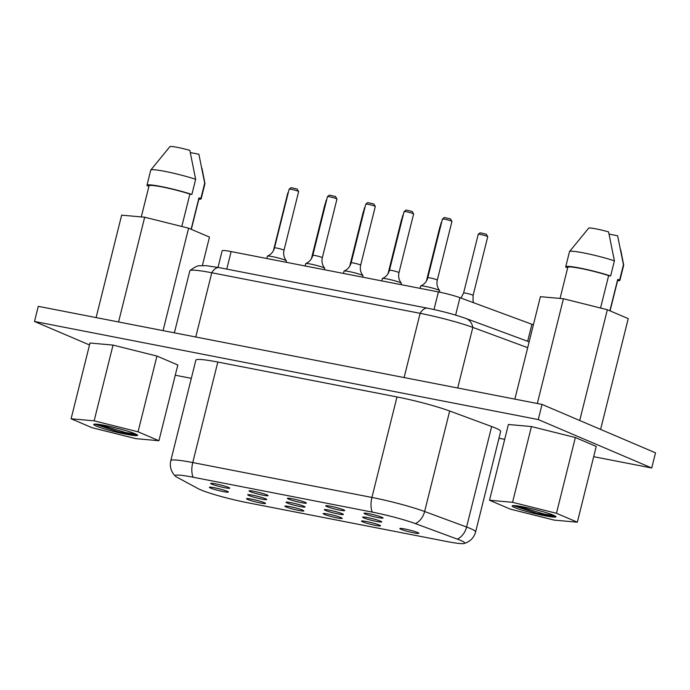 <?xml version="1.0" encoding="UTF-8"?>
<svg xmlns="http://www.w3.org/2000/svg" width="690" height="690" viewBox="0 0 690 690"><rect width="100%" height="100%" fill="white"/><g stroke="black" fill="none" stroke-linecap="round" stroke-linejoin="round"><path stroke-width="1.03" d="M176.882 477.178L198.194 488.675A35.276 3.226 -166 0 0 246.96 502.596L446.792 541.512A35.276 3.226 -166 0 0 464.189 543.487A35.276 3.226 -166 0 0 457.358 539.132L415.389 523.624A35.276 3.226 -166 0 0 372.272 512.109L193.096 477.221A35.276 3.226 -166 0 0 175.45 476.238A35.276 3.226 -166 0 0 176.882 477.178M193.096 477.221A15.68 7.728 -79 0 1 192.751 462.559A43.116 3.942 -166 0 0 170.81 460.609L195.865 360.111A43.116 3.942 14 0 1 217.816 362.052L396.991 396.94A43.116 3.942 14 0 1 449.682 411.016L491.659 426.524A43.116 3.942 14 0 1 500.69 431.371L475.626 531.878A43.116 3.942 -166 0 0 466.595 527.031A15.68 12.015 110.3 0 1 457.358 539.132M247.658 499.439A9.798 0.897 14 0 1 246.52 498.706A9.798 0.897 14 0 1 253.799 499.629A9.798 0.897 14 0 1 264.399 502.7A9.798 0.897 14 0 1 265.538 503.441A9.798 0.897 14 0 1 258.258 502.518A9.798 0.897 14 0 1 247.658 499.439M211.864 484.164A9.798 0.897 14 0 1 210.717 483.423A9.798 0.897 14 0 1 218.006 484.345A9.798 0.897 14 0 1 228.597 487.425A9.798 0.897 14 0 1 229.736 488.166A9.798 0.897 14 0 1 222.456 487.243A9.798 0.897 14 0 1 211.864 484.164M210.51 488.054A9.798 0.897 14 0 1 209.372 487.312A9.798 0.897 14 0 1 216.66 488.235A9.798 0.897 14 0 1 227.252 491.315A9.798 0.897 14 0 1 228.39 492.056A9.798 0.897 14 0 1 221.111 491.133A9.798 0.897 14 0 1 210.51 488.054M285.988 506.909A9.798 0.897 14 0 1 284.849 506.167A9.798 0.897 14 0 1 292.129 507.09A9.798 0.897 14 0 1 302.72 510.169A9.798 0.897 14 0 1 303.867 510.902A9.798 0.897 14 0 1 296.579 509.979A9.798 0.897 14 0 1 285.988 506.909M250.185 491.625A9.798 0.897 14 0 1 249.047 490.883A9.798 0.897 14 0 1 256.326 491.815A9.798 0.897 14 0 1 266.927 494.885A9.798 0.897 14 0 1 268.065 495.627A9.798 0.897 14 0 1 260.777 494.704A9.798 0.897 14 0 1 250.185 491.625M248.84 495.524A9.798 0.897 14 0 1 247.701 494.782A9.798 0.897 14 0 1 254.981 495.705A9.798 0.897 14 0 1 265.572 498.775A9.798 0.897 14 0 1 266.72 499.517A9.798 0.897 14 0 1 259.431 498.594A9.798 0.897 14 0 1 248.84 495.524M324.317 514.369A9.798 0.897 14 0 1 323.17 513.627A9.798 0.897 14 0 1 330.458 514.55A9.798 0.897 14 0 1 341.05 517.629A9.798 0.897 14 0 1 342.188 518.371A9.798 0.897 14 0 1 334.909 517.448A9.798 0.897 14 0 1 324.317 514.369M288.515 499.094A9.798 0.897 14 0 1 287.376 498.352A9.798 0.897 14 0 1 294.656 499.275A9.798 0.897 14 0 1 305.247 502.346A9.798 0.897 14 0 1 306.386 503.088A9.798 0.897 14 0 1 299.106 502.165A9.798 0.897 14 0 1 288.515 499.094M287.169 502.984A9.798 0.897 14 0 1 286.022 502.242A9.798 0.897 14 0 1 293.31 503.165A9.798 0.897 14 0 1 303.902 506.244A9.798 0.897 14 0 1 305.04 506.986A9.798 0.897 14 0 1 297.761 506.055A9.798 0.897 14 0 1 287.169 502.984M362.638 521.83A9.798 0.897 14 0 1 361.5 521.088A9.798 0.897 14 0 1 368.779 522.011A9.798 0.897 14 0 1 379.379 525.09A9.798 0.897 14 0 1 380.518 525.832A9.798 0.897 14 0 1 373.238 524.909A9.798 0.897 14 0 1 362.638 521.83M326.836 506.555A9.798 0.897 14 0 1 325.697 505.813A9.798 0.897 14 0 1 332.985 506.736A9.798 0.897 14 0 1 343.577 509.815A9.798 0.897 14 0 1 344.715 510.557A9.798 0.897 14 0 1 337.436 509.634A9.798 0.897 14 0 1 326.836 506.555M325.49 510.445A9.798 0.897 14 0 1 324.352 509.703A9.798 0.897 14 0 1 331.631 510.626A9.798 0.897 14 0 1 342.231 513.705A9.798 0.897 14 0 1 343.37 514.447A9.798 0.897 14 0 1 336.09 513.524A9.798 0.897 14 0 1 325.49 510.445M400.968 529.29A9.798 0.897 14 0 1 399.829 528.549A9.798 0.897 14 0 1 407.109 529.471A9.798 0.897 14 0 1 417.7 532.551A9.798 0.897 14 0 1 418.839 533.292A9.798 0.897 14 0 1 411.559 532.37A9.798 0.897 14 0 1 400.968 529.29M365.165 514.016A9.798 0.897 14 0 1 364.027 513.274A9.798 0.897 14 0 1 371.306 514.197A9.798 0.897 14 0 1 381.898 517.276A9.798 0.897 14 0 1 383.045 518.018A9.798 0.897 14 0 1 375.757 517.095A9.798 0.897 14 0 1 365.165 514.016M363.82 517.905A9.798 0.897 14 0 1 362.681 517.164A9.798 0.897 14 0 1 369.961 518.087A9.798 0.897 14 0 1 380.552 521.166A9.798 0.897 14 0 1 381.699 521.907A9.798 0.897 14 0 1 374.411 520.985A9.798 0.897 14 0 1 363.82 517.905M175.269 375.213L191.32 378.344M498.974 438.245L504.7 439.358M593.676 456.685L651.722 467.984L538.26 419.572L34.5 321.48L89.51 344.957M113.031 345.095L156.941 356.066L177.822 364.976L158.933 440.72L135.895 438.659L91.986 427.688L71.105 418.778L89.993 343.025L113.031 345.095L94.142 420.84L138.052 431.811L156.941 356.066M575.348 437.529L596.229 446.439L577.34 522.192L554.312 520.131L510.393 509.151L489.52 500.25L508.401 424.497L531.438 426.558L575.348 437.529L556.459 513.282L577.34 522.192M651.722 467.984L655.5 452.838L542.038 404.418L538.26 419.572M34.5 321.48L38.278 306.334L542.038 404.418M138.052 431.811L158.933 440.72M71.105 418.778L94.142 420.84M489.52 500.25L512.549 502.311L531.438 426.558M512.549 502.311L556.459 513.282M137.689 435.14L137.646 435.105C137.767 436.071 133.55 435.718 124.985 434.036A21.951 2.01 14 0 1 93.719 424.436A21.951 2.01 14 0 1 116.593 428.076C128.133 431.043 135.154 433.389 137.646 435.105L137.181 435.571M556.097 516.612L556.054 516.577C556.175 517.543 551.957 517.19 543.392 515.508A21.951 2.01 14 0 1 512.127 505.908A21.951 2.01 14 0 1 535 509.548C546.54 512.515 553.561 514.852 556.054 516.577L555.588 517.043M202.377 265.547L209.475 237.093L188.594 228.183L163.056 330.631M188.594 228.183L144.684 217.212L121.647 215.151L96.108 317.59M118.568 321.963L144.684 217.212M174.372 332.83L189.828 270.825A43.116 3.942 14 0 1 189.94 270.635A43.116 3.942 14 0 1 211.778 272.766L420.124 313.329A43.116 3.942 14 0 1 472.823 327.405L527.686 347.682M600.602 429.413L628.228 318.625L607.347 309.715L563.437 298.744L540.399 296.683L514.861 399.131M607.347 309.715L579.721 420.503M563.437 298.744L537.312 403.503M137.37 435.519L118.335 431.768L95.211 424.091M94.711 424.109L124.985 434.036M98.618 424.376L125.537 432.509L136.275 434.277M555.778 516.991L536.751 513.239L513.619 505.563M513.119 505.572L543.392 515.508M517.026 505.848L543.944 513.981L554.682 515.741M191.121 229.261L198.936 197.927L200.911 198.306L204.689 183.161L198.884 154.232L190.388 152.576M191.32 229.347L199.065 198.272A25.771 2.355 -166 0 0 198.936 197.927M148.98 186.102L147.212 185.757A27.928 2.553 14 0 1 146.961 185.274L150.739 170.128A27.928 2.553 14 0 1 150.791 170.025L170.016 146.513A15.189 1.389 -166 0 1 189.836 150.368L195.65 179.305L191.872 194.451L189.897 194.071L181.815 226.484M189.897 194.071A25.771 2.355 -166 0 0 163.608 187.24A25.771 2.355 -166 0 0 149.057 185.8L141.295 216.91M567.732 267.634L565.955 267.289A27.928 2.553 14 0 1 565.714 266.806L569.491 251.66A27.928 2.553 14 0 1 569.543 251.557L588.768 228.045A15.189 1.389 -166 0 1 608.589 231.9L614.402 260.837L610.624 275.983L608.649 275.603L600.559 308.025M608.649 275.603A25.771 2.355 -166 0 0 582.351 268.781A25.771 2.355 -166 0 0 567.801 267.332L560.047 298.442M609.874 310.793L617.688 279.459L619.663 279.847L623.441 264.693L617.628 235.764L609.132 234.108M610.072 310.88L617.817 279.804A25.771 2.355 -166 0 0 617.688 279.459M204.689 183.161A27.928 2.553 14 0 1 204.939 183.531A27.928 2.553 14 0 1 204.939 183.643L201.161 198.789A27.928 2.553 14 0 1 198.832 199.22M200.911 198.306A27.928 2.553 14 0 1 201.161 198.789M150.791 170.025A27.928 2.553 14 0 1 167.429 171.879A27.928 2.553 14 0 1 195.65 179.305M146.961 185.274A27.928 2.553 14 0 1 163.116 186.921A27.928 2.553 14 0 1 191.872 194.451M226.76 269.109L231.133 251.565L438.4 291.922A17.638 1.613 14 0 1 459.954 297.683L531.904 324.274A17.638 1.613 14 0 1 533.379 324.852M231.133 251.565A17.638 1.613 -166 0 0 222.154 250.772L218.006 267.401M569.543 251.557A27.928 2.553 14 0 1 586.181 253.42A27.928 2.553 14 0 1 614.402 260.837M565.714 266.806A27.928 2.553 14 0 1 581.868 268.453A27.928 2.553 14 0 1 610.624 275.983M623.441 264.693A27.928 2.553 14 0 1 623.691 265.064A27.928 2.553 14 0 1 623.691 265.176L619.913 280.321A27.928 2.553 14 0 1 617.585 280.752M619.663 279.847A27.928 2.553 14 0 1 619.913 280.321M439.366 292.112L439.703 290.766A9.798 0.897 -166 0 0 439.659 290.645A9.798 0.897 -166 0 0 438.564 290.024A9.798 0.897 -166 0 0 428.542 287.075A9.798 0.897 -166 0 0 420.779 285.936A9.798 0.897 -166 0 0 420.684 286.022L420.106 288.36M401.037 284.651L401.373 283.305A9.798 0.897 -166 0 0 401.33 283.176A9.798 0.897 -166 0 0 400.235 282.564A9.798 0.897 -166 0 0 390.212 279.614A9.798 0.897 -166 0 0 382.458 278.475A9.798 0.897 -166 0 0 382.355 278.562L381.777 280.899M362.716 277.19L363.052 275.845A9.798 0.897 -166 0 0 363 275.715A9.798 0.897 -166 0 0 361.905 275.103A9.798 0.897 -166 0 0 351.883 272.153A9.798 0.897 -166 0 0 344.129 271.015A9.798 0.897 -166 0 0 344.034 271.101L343.447 273.438M324.386 269.721L324.723 268.376A9.798 0.897 -166 0 0 324.68 268.255A9.798 0.897 -166 0 0 323.584 267.634A9.798 0.897 -166 0 0 313.562 264.693A9.798 0.897 -166 0 0 305.808 263.546A9.798 0.897 -166 0 0 305.704 263.64L305.127 265.969M286.065 262.26L286.393 260.915A9.798 0.897 -166 0 0 286.35 260.794A9.798 0.897 -166 0 0 285.255 260.173A9.798 0.897 -166 0 0 275.232 257.232A9.798 0.897 -166 0 0 267.478 256.085A9.798 0.897 -166 0 0 267.384 256.171L266.797 258.509M372.272 512.109A15.68 7.728 -79 0 1 371.927 497.447L192.751 462.559L217.816 362.052M415.389 523.624A15.68 12.015 -69.7 0 0 424.626 511.514A43.116 3.942 -166 0 0 371.927 497.447L396.991 396.94M491.659 426.524L466.595 527.031L424.626 511.514L449.682 411.016M529.144 341.843L466.035 318.513A15.68 12.015 110.3 0 1 472.823 327.405L457.712 388.004M466.035 318.513C454.831 314.554 441.988 311.112 427.498 308.189A15.68 7.728 101 0 0 420.124 313.329L404.107 377.559M427.498 308.189L219.153 267.625A15.68 7.728 101 0 0 211.778 272.766L195.762 336.996M531.904 324.274L527.66 341.291M438.4 291.922L434.001 309.543M459.954 297.683L455.616 315.106M436.736 279.743A4.899 0.449 -166 0 0 431.44 278.199A4.899 0.449 -166 0 0 427.8 277.742L442.437 219.032A4.899 0.449 -166 0 1 446.076 219.498A4.899 0.449 -166 0 1 451.372 221.033A4.899 0.449 -166 0 1 451.95 221.404L437.305 280.114A4.899 0.449 -166 0 0 436.736 279.743M472.538 295.018A4.899 0.449 -166 0 0 467.242 293.483A4.899 0.449 -166 0 0 463.602 293.017L478.239 234.315A4.899 0.449 -166 0 1 481.879 234.773A4.899 0.449 -166 0 1 487.175 236.316A4.899 0.449 -166 0 1 487.744 236.687L473.107 295.389A4.899 0.449 -166 0 0 472.538 295.018M398.415 272.283A4.899 0.449 -166 0 0 393.119 270.739A4.899 0.449 -166 0 0 389.471 270.282L404.107 211.571A4.899 0.449 -166 0 1 407.756 212.037A4.899 0.449 -166 0 1 413.051 213.572A4.899 0.449 -166 0 1 413.621 213.943L398.984 272.654A4.899 0.449 -166 0 0 398.415 272.283M360.085 264.813A4.899 0.449 -166 0 0 354.789 263.278A4.899 0.449 -166 0 0 351.15 262.812L365.786 204.111A4.899 0.449 -166 0 1 369.426 204.576A4.899 0.449 -166 0 1 374.722 206.112A4.899 0.449 -166 0 1 375.291 206.483L360.654 265.184A4.899 0.449 -166 0 0 360.085 264.813M321.756 257.353A4.899 0.449 -166 0 0 316.46 255.818A4.899 0.449 -166 0 0 312.82 255.352L327.457 196.65A4.899 0.449 -166 0 1 331.096 197.107A4.899 0.449 -166 0 1 336.401 198.651A4.899 0.449 -166 0 1 336.97 199.022L322.334 257.724A4.899 0.449 -166 0 0 321.756 257.353M283.435 249.892A4.899 0.449 -166 0 0 278.139 248.357A4.899 0.449 -166 0 0 274.499 247.891L289.136 189.189A4.899 0.449 -166 0 1 292.776 189.647A4.899 0.449 -166 0 1 298.071 191.182A4.899 0.449 -166 0 1 298.641 191.553L284.004 250.263A4.899 0.449 -166 0 0 283.435 249.892M441.488 222.853A4.899 0.449 -166 0 0 441.091 222.93L426.731 280.52M403.158 215.383A4.899 0.449 -166 0 0 402.762 215.461L388.41 273.05M364.838 207.923A4.899 0.449 -166 0 0 364.441 208.001L350.08 265.59M326.508 200.462A4.899 0.449 -166 0 0 326.111 200.54L311.751 258.129M288.179 193.002A4.899 0.449 -166 0 0 287.782 193.079L273.43 250.668M440.134 226.777A4.899 0.449 -166 0 0 439.91 226.846L426.377 281.14M401.804 219.317A4.899 0.449 -166 0 0 401.589 219.386L388.047 273.671M363.475 211.847A4.899 0.449 -166 0 0 363.259 211.925L349.727 266.211M325.154 204.387A4.899 0.449 -166 0 0 324.93 204.464L311.397 258.75M170.81 460.609C169.662 465.802 170.715 470.477 173.975 474.642L175.45 476.238M475.626 531.878C474.202 536.993 471.08 540.624 466.242 542.771L464.189 543.487M189.94 270.635C194.606 267.056 197.892 265.426 199.807 265.754L206.198 265.676L219.153 267.625M201.998 168.412L204.939 183.531M620.75 249.944L623.691 265.064M420.779 285.936C424.333 284.392 426.67 281.667 427.8 277.742M437.305 280.114C436.434 283.995 437.219 287.506 439.659 290.645M460.972 298.054L463.602 293.017M473.107 295.389L473.03 300.918L473.582 302.712M382.458 278.475C386.012 276.932 388.349 274.206 389.471 270.282M398.984 272.654C398.113 276.535 398.889 280.045 401.33 283.176M344.129 271.015C347.682 269.471 350.02 266.737 351.15 262.812M360.654 265.184C359.783 269.065 360.568 272.576 363 275.715M305.808 263.546C309.353 262.01 311.699 259.276 312.82 255.352M322.334 257.724C321.454 261.605 322.239 265.115 324.68 268.255M267.478 256.085C271.032 254.55 273.369 251.815 274.499 247.891M284.004 250.263C283.133 254.144 283.918 257.655 286.35 260.794M441.721 221.904L441.091 222.93M403.4 214.435L402.762 215.461M365.07 206.974L364.441 208.001M326.741 199.513L326.111 200.54M288.42 192.053L287.782 193.079M451.95 221.404L450.475 218.911L444.369 217.505L442.437 219.032M487.744 236.687L486.269 234.186L480.171 232.789L478.239 234.315M413.621 213.943L412.146 211.442L406.039 210.045L404.107 211.571M440.306 226.061L439.91 226.846M375.291 206.483L373.816 203.981L367.718 202.584L365.786 204.111M401.985 218.601L401.589 219.386M336.97 199.022L335.495 196.521L329.389 195.123L327.457 196.65M363.656 211.14L363.259 211.925M298.641 191.553L297.166 189.06L291.068 187.654L289.136 189.189M325.326 203.679L324.93 204.464"/></g></svg>
